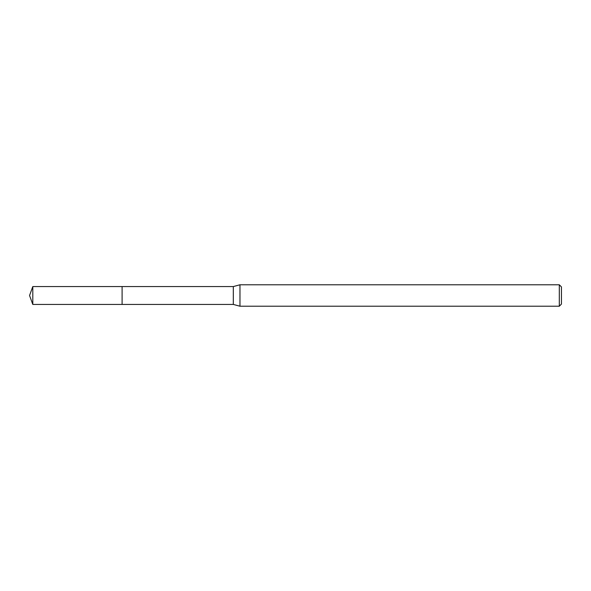 <?xml version="1.0" encoding="UTF-8"?>
<svg xmlns="http://www.w3.org/2000/svg" width="591" height="591" viewBox="0 0 591 591"><rect width="100%" height="100%" fill="white"/><g stroke="black" fill="none" stroke-linecap="round" stroke-linejoin="round"><path stroke-width="0.89" d="M32.8 304.431L29.55 295.5L32.8 286.569L32.8 304.431L122.101 304.431L122.101 286.569L122.101 304.431L233.312 304.431L233.312 286.569L239.976 284.781L559.308 284.781L561.45 286.93L561.45 304.07L561.45 286.93M32.8 286.569L233.312 286.569M239.976 284.781L239.976 306.219L559.308 306.219L559.308 284.781M559.308 306.219L561.45 304.07M233.312 304.431L239.976 306.219"/></g></svg>
